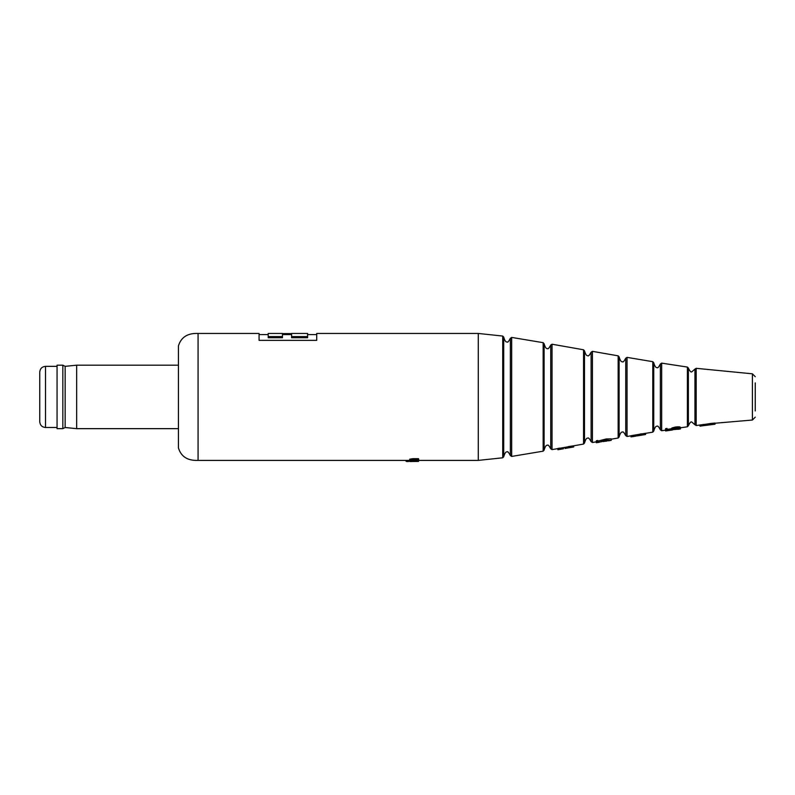 <?xml version="1.0" encoding="UTF-8"?>
<svg xmlns="http://www.w3.org/2000/svg" width="795" height="795" viewBox="0 0 795 795"><rect width="100%" height="100%" fill="white"/><g stroke="black" fill="none" stroke-linecap="round" stroke-linejoin="round"><path stroke-width="1.19" d="M39.75 372.686L39.75 421.738L39.75 372.686M57.061 365.183L57.061 428.654L62.835 428.654L62.835 365.183L57.061 365.183M62.835 365.183L65.14 366.346L65.14 427.501L76.678 428.654L178.229 428.654M65.14 366.346L76.678 365.183L76.678 428.654M178.448 447.704L178.448 346.143M416.54 458.675L416.54 459.838L412.774 459.838L412.774 458.675L418.528 458.655L418.528 460.086L417.743 460.106L418.717 460.464L412.754 460.136L410.2 460.722L409.683 460.355L412.774 459.838M417.743 458.963L418.717 459.311L418.409 460.861M412.774 458.675L409.683 459.202L409.683 461.259L418.548 461.418L412.247 461.189M416.54 459.838L418.528 459.808M414.026 460.126L417.733 460.394L414.016 460.146M412.665 460.136L412.665 461.03M410.856 461.428L409.683 461.259L410.856 461.428M418.548 461.18L412.247 461.408M418.548 461.418L409.852 461.547M407.577 460.385L408.481 460.394L408.481 461.547L406.682 461.547L406.672 460.394L407.577 460.385L407.577 461.547L408.481 461.547L407.577 461.547M409.683 461.199L408.481 461.199M406.672 461.199L405.997 461.199L405.997 460.394M563.526 448.738L557.871 449.761L557.871 448.45L559.66 448.142L559.66 449.294L557.871 449.602M565.016 448.459L571.933 447.257M573.712 446.949L568.326 447.744L568.326 446.591L573.712 445.796L573.712 446.949L571.714 447.317M568.326 447.744L565.305 448.45M563.456 447.625L563.456 448.768M608.513 440.152L608.513 440.837L611.196 440.37L611.196 439.208L618.162 438.005L618.162 355.842L619.116 356.875L619.116 436.972C620.14 433.325 621.283 431.695 622.535 432.073C622.992 431.337 624.055 432.51 625.735 435.62L625.735 358.227L627.046 357.372L627.046 436.475L630.962 435.809M601.835 441.692L597.78 442.328L597.78 440.49L596.349 440.748L596.349 441.901L597.78 441.642M597.78 441.175L602.809 439.834L602.809 440.986L606.257 440.112L610.639 440.37L606.446 440.43L596.349 442.736L596.349 441.901M601.835 440.539L601.795 441.632L602.809 440.986M602.809 439.834L606.257 438.959L606.257 440.112M606.257 438.959L611.196 438.87L611.196 440.023M676.148 428.565L676.148 429.399L677.757 429.121M672.173 429.628L676.148 429.399M665.375 430.135L665.584 430.721M667.353 430.701L668.665 430.512M677.757 428.425L677.757 429.37L680.431 428.962L680.431 427.809L687.397 426.776L687.397 367.071L688.371 368.045L688.371 425.792C689.831 422.622 690.964 421.37 691.779 422.026L694.939 424.749L694.939 369.099L696.191 368.323L696.191 425.524L700.047 424.997M671.069 429.966L667.025 430.502L667.025 428.416L665.584 428.654L665.584 429.807L667.025 429.568M667.025 429.35L671.069 428.813L672.053 427.939L672.053 429.091L675.502 428.177C678.473 427.799 680.113 427.899 680.431 428.495L678.612 429.071L675.68 428.634L672.332 429.996L665.584 430.95L665.584 429.807M671.069 428.813L671.03 429.886L672.053 429.091M672.053 427.939L675.502 427.024L675.502 428.177M675.502 427.024C678.473 426.647 680.122 426.746 680.431 427.342L680.431 428.495M678.612 428.455L678.612 429.071M699.997 424.997L706.795 424.103L706.795 425.255L715.053 424.202L715.053 423.069M706.795 424.103L710.76 423.437L710.76 424.59M710.76 423.437L715.053 423.049M713.483 424.421L715.053 424.202M713.821 424.341L707.51 425.106M706.278 425.265L701.23 425.971M699.997 425.007L699.997 426.15L701.538 425.951M703.237 424.451L703.237 425.603L706.795 425.255M699.997 426.15L703.237 425.603M706.745 424.103L706.745 425.255M606.794 440.37L606.794 441.056L605.561 441.275L605.561 440.609M606.794 440.937L608.513 440.639M596.349 442.736L599.39 442.239M603.097 441.593L605.561 441.155M178.448 448.002L178.448 345.835C181.131 337.159 187.67 333.035 198.064 333.453L198.064 460.394C187.67 460.812 181.131 456.688 178.448 448.002M755.25 382.902L755.25 396.924L755.25 382.902M755.25 410.945L755.25 396.924L755.25 410.945M198.064 333.453L259.071 333.453L259.071 340.369L316.718 340.369L316.718 333.453L478.282 333.453L502.728 336.056L502.728 457.791L478.282 460.394L478.282 333.453M307.595 337.736L291.596 337.736L291.596 336.583L307.595 336.583L307.595 337.736M282.464 337.736L268.203 337.736L268.203 336.583L282.464 336.583L282.464 337.736M291.596 333.612L282.464 333.612M282.464 336.583L282.464 333.453L268.203 333.453L268.203 336.583M307.595 336.583L307.595 333.453L291.596 333.453L291.596 336.583M641.416 435.183L645.6 434.487L641.416 435.113L641.416 433.822L640.184 434.03L640.184 435.183L641.416 434.974M641.416 433.961L645.6 433.265L645.6 434.418M640.184 434.169L630.962 435.73L630.962 436.882L640.184 435.183M633.734 436.485L630.962 436.882M641.416 435.193L637.034 435.918M632.482 436.703L635.901 436.127M57.061 366.346L45.524 366.346L45.524 427.501C42.016 427.163 40.088 425.236 39.75 421.738M591.102 352.195C589.443 355.266 588.389 356.428 587.912 355.703C586.66 356.09 585.518 354.451 584.494 350.804L584.494 443.044C585.518 439.397 586.66 437.757 587.912 438.134C588.389 437.409 589.443 438.582 591.102 441.652L591.102 352.195L592.424 351.34L592.424 442.507L596.349 441.811M550.716 345.07C549.057 348.15 547.994 349.333 547.526 348.598C546.264 348.975 545.131 347.345 544.098 343.708L544.098 450.139C545.131 446.502 546.264 444.862 547.526 445.25C547.994 444.514 549.057 445.697 550.716 448.778L550.716 345.07L552.028 344.215L552.028 449.622L557.871 448.599M510.36 338.292C508.681 341.502 507.608 342.724 507.13 341.959C505.878 342.347 504.746 340.717 503.712 337.09L503.712 456.757C504.746 453.13 505.878 451.5 507.13 451.888C507.608 451.113 508.681 452.345 510.36 455.555L510.36 338.292L511.662 337.418L511.662 456.429L543.154 451.172L543.154 342.675L544.098 343.708M660.367 363.991C658.697 367.151 657.624 368.363 657.157 367.598C655.905 367.986 654.762 366.356 653.738 362.719L653.738 431.128C654.762 427.491 655.905 425.862 657.157 426.239C657.624 425.484 658.697 426.696 660.367 429.857L660.367 363.991L661.669 363.126L661.669 430.721L665.584 430.105M710.76 423.596L752.418 420.028L752.418 373.819L755.25 376.701M559.66 448.291L583.54 444.067L583.54 349.78L584.494 350.804M645.6 433.345L652.774 432.162L652.774 361.685L653.738 362.719M45.524 366.346C42.016 366.684 40.088 368.602 39.75 372.11M45.524 427.501L57.061 427.501M76.678 365.183L178.229 365.183M65.14 427.501L62.835 428.654M608.513 440.837L611.186 440.37M601.785 440.49L601.785 441.642M677.757 429.37L680.431 428.962M671.03 428.753L671.03 429.906M707.987 425.106L705.582 425.414M619.116 356.875C620.14 360.523 621.283 362.152 622.535 361.775C622.992 362.51 624.055 361.337 625.735 358.227M688.371 368.045C689.831 371.225 690.964 372.477 691.779 371.822L694.939 369.099M503.712 337.09L502.728 336.056M478.282 460.394L418.717 460.394M409.683 460.394L408.481 460.394M406.672 460.394L198.064 460.394M627.046 357.372L652.774 361.685M592.424 351.34L618.162 355.842M552.028 344.215L583.54 349.78M511.662 337.418L543.154 342.675M696.191 368.323L752.418 373.819M661.669 363.126L687.397 367.071M752.418 420.028L755.25 417.146M510.36 455.555L511.662 456.429M503.712 456.757L502.728 457.791M694.939 424.749L696.191 425.524M688.371 425.792L687.397 426.776M660.367 429.857L661.669 430.721M653.738 431.128L652.774 432.162M625.735 435.62L627.046 436.475M619.116 436.972L618.162 438.005M591.102 441.652L592.424 442.507M584.494 443.044L583.54 444.067M550.716 448.778L552.028 449.622M544.098 450.139L543.154 451.172M316.718 334.606L307.595 334.606M291.596 334.606L282.464 334.606M268.203 334.606L259.071 334.606"/></g></svg>
